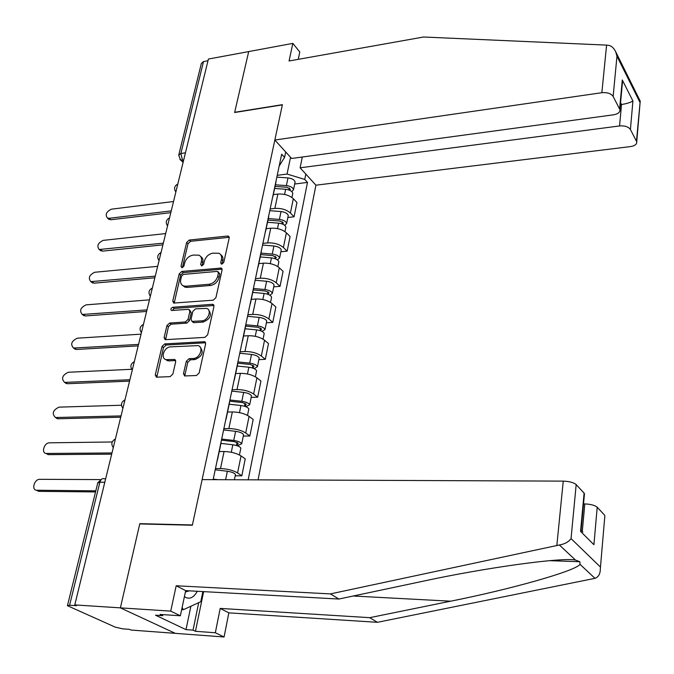 <?xml version="1.0" encoding="UTF-8"?>
<svg xmlns="http://www.w3.org/2000/svg" width="674" height="674" viewBox="0 0 674 674"><rect width="100%" height="100%" fill="white"/><g stroke="black" fill="none" stroke-linecap="round" stroke-linejoin="round"><path stroke-width="1.01" d="M221.898 264.124L223.776 262.363L229.185 238.074L228.478 236.186L227.526 236.035L189.242 240.045L186.631 242.488L180.977 266.356L182.073 267.805L183.918 266.078L184.651 262.961C186.091 258.546 188.905 255.918 193.101 255.084L198.982 255.168C201.164 256.314 201.964 258.378 201.4 261.386L200.675 264.52L201.804 265.977L203.674 264.242L204.391 261.099C205.814 256.642 208.654 253.988 212.925 253.146L219.008 253.272C221.173 254.435 221.982 256.508 221.434 259.49L220.727 262.649L221.283 264.031L221.898 264.124M183.497 373.632L184.625 375.957L196.378 375.519L199.167 372.941L205.629 343.925L204.593 341.701L164.717 343.909L162.013 346.419L155.273 374.879L156.376 377.179L170.084 376.648L172.839 374.104L175.695 361.761L174.625 359.495L166.082 359.63C160.1 358.391 164.136 346.908 170.539 346.874L198.046 345.602C204.003 347.009 199.925 358.458 193.438 358.458L189.074 358.678L186.319 361.23L183.497 373.632L184.971 374.727L185.005 375.999M74.78 604.915L208.401 59.051L248.698 51.578L234.645 112.499L282.364 104.883L192.419 524.962L139.813 523.656L120.385 607.864L74.78 604.915L76.507 605.69L69.582 605.235L67.434 605.699L115.271 627.14L122.744 628.85L129.484 629.356L131.042 630.047L175.316 633.349L120.385 607.864L175.316 633.349L224.071 636.989L215.326 632.751L220.204 608.411L228.84 612.851L224.071 636.989M213.203 300.183L215.924 297.647L222.066 270.047L221.266 268.058L181.828 271.437L179.191 273.897L172.771 301L173.648 303.073L213.203 300.183M213.953 306.527L207.651 334.826L204.896 337.379L165.113 339.671L164.127 337.489L166.958 325.542L169.646 323.04L185.308 321.978L188.021 319.459L189.841 311.548L188.931 309.442L188.231 309.349L171.499 310.487C170.412 309.24 170.825 308.17 172.746 307.277L212.276 304.319L213.035 304.421L213.953 306.527M258.058 479.846L315.912 185.19L630.527 146.587C634.841 145.87 636.913 144.278 636.745 141.818L630.417 129.492C628.429 126.746 624.806 125.558 619.549 125.945L621.521 104.521C626.761 103.661 630.561 102.49 632.92 101.007L630.417 129.492M178.854 154.557L201.358 63.457L203.514 61.587L180.868 153.495L182.511 160.286L183.404 161.153M207.98 60.761L203.514 61.587M275.7 183.379L275.961 181.34M270.148 208.948L274.882 208.409C281.252 208.072 286.433 209.614 290.41 213.026L293.325 198.687C289.373 195.241 284.226 193.699 277.873 194.061L273.332 194.609M293.325 198.687L296.956 202.503L294.066 216.801L287.857 217.483M272.903 195.873L272.397 198.266M290.41 213.026L294.066 216.801M268.429 217.887L268.673 215.924M280.873 251.756L287.141 251.158L290.09 236.523L286.391 232.808C282.364 229.446 277.149 227.913 270.737 228.208L266.154 228.697M265.539 230.811L265.059 233.12M262.894 243.381L267.671 242.901C274.107 242.64 279.348 244.173 283.409 247.493L287.141 251.158M260.99 253.247L261.217 251.368M273.711 286.854L280.039 286.349L283.063 271.361L279.289 267.755C275.186 264.486 269.903 262.961 263.433 263.18L258.808 263.601M257.999 266.626L257.535 268.825M255.471 278.64L260.282 278.227C266.786 278.05 272.094 279.567 276.23 282.794L280.039 286.349M253.357 289.483L253.567 287.688M266.39 322.804L272.768 322.391L275.868 307.032L272.01 303.553C267.831 300.385 262.481 298.868 255.943 299.003L251.284 299.357M250.273 303.325L249.827 305.423M247.863 314.766L252.716 314.429C259.279 314.328 264.663 315.836 268.875 318.962L272.768 322.391M245.538 326.629L245.724 324.919M258.875 359.638L265.312 359.326L268.488 343.588L264.553 340.227C260.299 337.168 254.865 335.66 248.268 335.719L243.567 335.997M242.345 340.96L241.924 342.94M240.062 351.786L244.965 351.525C251.587 351.508 257.047 353.007 261.344 356.024L265.312 359.326M237.518 364.718L237.678 363.101M251.183 397.39L257.679 397.18L260.931 381.054L256.912 377.828C252.565 374.87 247.063 373.379 240.407 373.345L235.656 373.556M234.215 379.555L233.827 381.417M232.075 389.732L237.021 389.555C243.71 389.623 249.245 391.114 253.618 394.012L257.679 397.18M229.295 403.785L229.43 402.268M243.289 436.095L249.843 435.994L253.188 419.455L249.077 416.372C244.645 413.541 239.068 412.058 232.345 411.932L227.551 412.058M225.874 419.152L225.512 420.888M223.878 428.647L228.865 428.554C235.622 428.723 241.233 430.197 245.698 432.969L249.843 435.994M220.853 443.871L220.971 442.464M235.201 475.793L241.814 475.81L245.235 458.842L241.039 455.902C236.523 453.198 230.862 451.732 224.071 451.504L219.235 451.546M217.314 459.786L216.977 461.395M215.469 468.565L220.508 468.556C227.332 468.826 233.019 470.284 237.577 472.937L241.814 475.81M214.147 479.669L213.254 479.079L281.673 154.228L284.571 157.396L279.188 166.04M277.225 175.333L287.057 174.06L290.536 157.278M305.819 174.086L304.749 179.419L287.057 174.06M248.167 479.812L307.496 182.418L304.749 179.419M284.571 157.396L285.709 151.97M139.813 523.656L140.327 523.942M294.681 184.01L307.496 182.418M220.727 262.649L222.108 263.888L222.808 260.728C223.338 257.931 222.639 255.918 220.71 254.679M200.684 256.558C202.638 257.763 203.337 259.785 202.79 262.607L202.065 265.741L200.675 264.52M229.227 237.299L190.632 241.284L188.021 243.727L182.393 267.561L180.977 266.356M222.1 269.162L183.244 272.641L180.607 275.102L174.187 303.165M218.443 272.869L217.281 271.386L183.404 274.419L181.55 276.146L180.767 279.457C180.152 282.642 181.036 284.79 183.412 285.911L185.822 286.223L209.05 284.276C213.372 283.468 216.253 280.788 217.694 276.239L218.443 272.869L219.825 274.099L218.325 271.875M182.983 285.717L184.836 287.099L187.246 287.419L185.822 286.223M219.825 274.099L219.075 277.461C217.643 282.002 214.77 284.681 210.448 285.481L187.246 287.419M189.672 310.04L191.281 312.719L189.461 320.622L186.757 323.132L171.103 324.186L168.424 326.679L165.593 339.738M213.961 305.507L174.187 308.439L172.274 310.52M201.812 320.866C208.03 320.765 212.175 310.04 206.657 308.397L195.578 308.81L192.874 311.329L191.054 319.257L192.006 321.397L201.812 320.866L203.236 322.029C210.49 318.92 212.217 314.817 208.435 309.737M192.486 321.481L194.12 322.644L192.688 321.481M203.236 322.029L194.12 322.644M200.026 346.942C204.037 352.173 202.326 356.386 194.896 359.579L190.54 359.798L187.785 362.351L184.971 374.727M165.56 359.453L167.565 360.733L169.006 360.876L167.523 359.773M175.678 360.548L169.006 360.876M205.612 342.771L166.192 345.029L163.496 347.531L156.798 377.221M274.63 188.459L285.633 189.259C289.753 189.815 292.137 191.155 292.786 193.295L292.626 194.095M173.521 201.526L111.539 209.159C106.349 211.594 104.975 214.559 107.427 218.056L109.112 218.292L171.23 210.903M275.059 186.42L286.93 187.279L290.351 189.226L289.508 190.178M275.396 184.819L286.391 185.611C290.502 186.167 292.878 187.515 293.527 189.655L291.842 191.627M276.846 177.136L287.975 177.919C292.078 178.467 294.454 179.823 295.094 181.98L294.926 182.797M170.792 212.664L110.848 219.758L108.236 218.747M267.502 222.294L278.632 223.161C282.794 223.734 285.212 225.057 285.894 227.121L285.734 227.896M165.678 233.575L103.248 240.374C97.915 242.893 96.567 245.934 99.213 249.498L163.335 243.154M267.966 220.112L279.963 221.047L283.442 222.951L282.229 223.962M268.294 218.57L279.398 219.429C283.56 220.002 285.978 221.325 286.652 223.397L284.748 225.352M269.777 210.692L281.033 211.552C285.178 212.125 287.587 213.447 288.253 215.537L288.093 216.32M162.914 244.856L102.532 251.124L99.946 250.088M260.215 256.937L271.454 257.881C275.666 258.479 278.126 259.768 278.834 261.756L278.682 262.498M260.703 254.603L272.827 255.614L276.357 257.485L274.824 258.589M157.657 266.34L94.773 272.262C89.297 274.882 87.982 278 90.83 281.631L155.256 276.146M261.015 253.121L272.245 254.056C276.45 254.646 278.91 255.943 279.609 257.94L277.427 259.869M262.54 245.058L273.914 245.993C278.109 246.583 280.553 247.88 281.252 249.894L281.092 250.652M154.86 277.772L94.04 283.181L91.47 282.12M275.295 256.322L275.043 258.664M606.592 45.107L608.664 45.343C611.512 45.899 613.854 48.048 615.691 51.78L616.971 56.195L613.138 96.433C611.04 93.492 607.274 92.254 601.857 92.7L606.592 45.107L423.575 37.011L289.062 60.98L292.845 43.38L248.698 51.578L234.695 112.288L282.406 104.672L274.84 140.023L601.857 92.7M292.845 43.38L299.795 51.999L298.245 59.346M315.912 185.19L300.115 167.809L619.549 125.945M274.84 140.023L291.615 158.466L613.618 114.799C618.007 114.007 620.114 112.297 619.928 109.677L613.138 96.433M302.306 157.017L300.115 167.809M620.392 104.681L621.521 104.521L620.569 102.692M619.625 108.834L622.296 79.953L622.119 85.927M636.467 141.077L640.207 101.092M220.204 608.411L369.723 617.67L377.406 622.313L594.99 578.334C598.529 577.087 600.315 573.877 600.332 568.721L604.789 516.469M369.723 617.67L450.636 601.191C509.527 589.548 575.697 571.03 580.019 564.323L579.876 561.737L575.486 560.069C561.358 557.103 482.845 568.157 422.371 581.359L338.904 599.043L185.687 590.643L180.354 615.783L160.05 614.435L162.653 615.674L155.509 615.194L185.999 629.634L193.025 630.139L198.72 602.64M377.406 622.313L228.84 612.851M576.186 484.598L571.046 538.602C568.612 541.947 564.728 544.078 559.378 544.988L330.403 593.904L176.192 585.757L170.733 611.116L120.385 607.864L139.745 523.925L192.36 525.24L202.133 479.618L563.245 481.126C569.345 481.362 573.658 482.517 576.186 484.598L584.097 493.107L584.383 494.691M170.733 611.116L180.354 615.783M203.641 591.62L195.452 631.302L215.326 632.751M195.452 631.302L193.025 630.139M176.192 585.757L185.687 590.643M330.403 593.904L338.904 599.043M582.277 531.415L584.805 503.916C590.719 504.186 594.847 505.281 597.206 507.21L604.527 515.079M584.805 503.916L583.532 503.899M162.889 614.621L162.653 615.674M185.999 629.634L190.894 606.238M581.291 528.197L580.558 531.382L584.097 493.107M184.432 596.566L185.881 597.526C190.211 599.312 194.011 597.231 197.288 591.275M202.874 591.578L200.785 601.697L183.303 609.726L182.132 607.4M181.66 609.625L183.303 609.726M185.401 591.974L189.436 590.845M252.742 292.423L264.107 293.443C268.37 294.058 270.864 295.322 271.597 297.234L271.454 297.942M253.264 289.93L265.522 291.025L269.111 292.845L267.519 294.159M149.451 299.854L86.112 304.867C80.476 307.58 79.195 310.79 82.279 314.472L146.999 309.888M253.567 288.514L264.916 289.525C269.17 290.14 271.664 291.404 272.397 293.325L269.853 295.212M255.126 280.258L266.626 281.269C270.864 281.875 273.349 283.147 274.074 285.085L273.93 285.801M146.62 311.439L85.362 315.954L82.818 314.868M268.016 291.732L267.595 293.788L268.328 294.454M245.083 328.777L256.575 329.881C260.889 330.513 263.424 331.743 264.191 333.571L264.056 334.245M245.648 326.115L258.041 327.303L261.681 329.081L260.038 330.597M141.06 334.152L77.257 338.196C71.461 341.027 70.222 344.313 73.533 348.054L138.549 344.414M245.757 324.75L257.409 325.871C261.714 326.494 264.242 327.733 265.008 329.569L261.959 331.389M247.535 316.308L259.153 317.403C263.45 318.027 265.969 319.265 266.727 321.127L266.592 321.81M138.187 345.88L76.482 349.461L73.963 348.357M260.568 328.002L260.164 329.957L261.647 331.237M237.24 366.033L248.858 367.229C253.222 367.878 255.8 369.074 256.6 370.818L256.465 371.45M237.711 363.185L250.366 364.482L254.073 366.209L252.548 367.018L252.362 367.945M131.683 369.276L68.209 372.275C62.244 375.233 61.039 378.603 64.603 382.394L129.897 379.748M237.93 361.913L249.709 363.109C254.064 363.766 256.642 364.963 257.434 366.715L254.208 368.67M239.759 353.252L251.503 354.44C255.85 355.08 258.412 356.285 259.204 358.062L259.069 358.711M129.56 381.13L67.408 383.725L64.923 382.605M252.935 365.173L252.548 367.018L254.258 368.408M229.202 404.232L240.947 405.512C245.361 406.186 247.981 407.349 248.816 408.992L248.698 409.59M229.657 401.19L242.505 402.589L246.271 404.265L244.746 405.007L244.494 406.237M121.463 405.234L58.941 407.147C52.808 410.23 51.654 413.693 55.47 417.526L121.042 415.917M229.91 400.002L241.823 401.291C246.229 401.965 248.849 403.128 249.675 404.788L246.49 406.338L246.372 406.936M231.78 391.122L243.659 392.394C248.057 393.06 250.661 394.239 251.486 395.916L251.36 396.531M120.722 417.214L58.116 418.773L55.672 417.644M245.1 403.279L244.746 405.007L246.49 406.338M220.954 443.399L232.833 444.773C237.299 445.472 239.969 446.592 240.837 448.143L240.719 448.699M221.451 440.164L234.442 441.664L238.267 443.29L236.743 443.964L236.431 445.506M112.238 441.976L49.463 442.818C44.248 442.607 40.971 453.029 46.135 453.467L111.977 452.962M221.687 439.06L233.735 440.451C238.192 441.141 240.854 442.27 241.713 443.829L238.529 445.228L238.335 446.188M223.599 429.953L235.614 431.326C240.062 432.009 242.716 433.146 243.567 434.73L243.457 435.303M111.682 454.158L48.621 454.638L46.211 453.501M237.079 442.346L236.743 443.964L238.529 445.228M100.274 479.593L39.766 479.324C34.366 479.02 31.147 490.023 36.59 490.242L95.801 490.832M213.338 479.138L217.803 479.677M215.217 469.786L227.365 471.252C231.864 471.96 234.56 473.064 235.453 474.547L235.344 475.069M95.531 491.927L38.89 491.346L36.556 490.242M183.657 160.126L180.539 159.965L179.882 159.367M245.698 432.969L249.077 416.372M253.618 394.012L256.912 377.828M261.344 356.024L264.553 340.227M268.875 318.962L272.01 303.553M276.23 282.794L279.289 267.755M283.409 247.493L286.391 232.808M237.577 472.937L241.039 455.902M220.508 468.556L224.071 451.504M228.865 428.554L232.345 411.932M237.021 389.555L240.407 373.345M244.965 351.525L248.268 335.719M252.716 314.429L255.943 299.003M260.282 278.227L263.433 263.18M267.671 242.901L270.737 228.208M274.882 208.409L277.873 194.061M177.768 184.179L176.655 188.728M177.81 184.01C174.305 186.016 173.656 188.669 175.863 191.972L175.847 191.955M169.477 218.056L168.34 222.715M160.985 252.742L159.814 257.519M152.29 288.278L151.086 293.173M143.377 324.691L142.147 329.704M134.236 362.005L132.98 367.145M124.875 400.263L123.586 405.529M115.271 439.499L113.948 444.907M185.443 152.829L180.868 153.495L178.703 155.172L180.539 159.965L183.092 162.434M104.807 482.239L99.887 482.213L69.582 605.235M105.65 478.81L104.268 478.801C102.288 478.11 100.83 479.248 99.887 482.213L97.73 483.047L67.501 605.437M222.808 260.728L221.434 259.49M202.79 262.607L201.4 261.386M188.021 243.727L186.631 242.488M190.632 241.284L189.242 240.045M228.882 237.299L227.526 236.035M174.212 302.171L172.771 301M180.607 275.102L179.191 273.897M183.244 272.641L181.828 271.437M221.78 269.162L220.406 267.932M210.448 285.481L209.05 284.276M219.075 277.461L217.694 276.239M165.602 338.609L164.127 337.489M168.424 326.679L166.958 325.542M171.103 324.186L169.646 323.04M186.757 323.132L185.308 321.978M189.461 320.622L188.021 319.459M191.281 312.719L189.841 311.548M174.187 308.439L172.746 307.277M213.683 305.507L212.276 304.319M187.785 362.351L186.319 361.23M190.54 359.798L189.074 358.678M194.896 359.579L193.438 358.458M175.552 360.548L174.077 359.436M156.781 375.957L155.273 374.879M163.496 347.531L162.013 346.419M166.192 345.029L164.717 343.909M205.385 342.771L203.944 341.625M285.633 189.259L284.571 194.432M289.331 187.995L288.927 189.95M287.975 177.919L286.391 185.611M110.848 219.758L109.112 218.292M278.632 223.161L277.503 228.629M282.398 221.754L281.959 223.861M281.033 211.552L279.398 219.429M102.532 251.124L100.771 249.7M271.454 257.881L270.266 263.652M273.914 245.993L272.245 254.056M94.04 283.181L92.245 281.799M639.803 102.027L616.971 56.195M622.296 79.953L632.92 101.007M594.99 578.334L580.019 564.323M575.486 560.069L559.378 544.988M571.046 538.602L600.121 566.741M597.206 507.21L593.912 544.71L580.558 531.382M556.85 545.418L563.245 481.126M353.218 596.01L450.636 601.191M264.107 293.443L262.852 299.526M266.626 281.269L264.916 289.525M85.362 315.954L83.525 314.615M256.575 329.881L255.252 336.301M259.153 317.403L257.409 325.871M76.482 349.461L74.612 348.163M248.858 367.229L247.468 373.986M251.503 354.44L249.709 363.109M67.408 383.725L65.496 382.478M240.947 405.512L239.481 412.631M243.659 392.394L241.823 401.291M58.116 418.773L56.169 417.577M232.833 444.773L231.292 452.271M235.614 431.326L233.735 440.451M48.621 454.638L46.632 453.492M227.365 471.252L225.613 479.711M38.89 491.346L36.859 490.259M169.528 217.854C165.972 219.884 165.324 222.563 167.556 225.891M161.044 252.506C157.455 254.561 156.789 257.266 159.056 260.619M152.358 287.992C148.718 290.081 148.053 292.819 150.353 296.189M143.452 324.354C139.771 326.477 139.097 329.241 141.422 332.644M134.337 361.609C130.604 363.775 129.922 366.58 132.281 370.009M124.985 399.808C121.202 402.016 120.511 404.847 122.904 408.318M115.397 438.968C111.564 441.226 110.856 444.107 113.283 447.612M217.432 460.115L221.08 442.801M272.97 196.328L276.028 181.803M265.615 231.258L268.749 216.379M258.083 267.047L261.293 251.798M250.357 303.73L253.651 288.101M242.438 341.347L245.816 325.315M234.316 379.917L237.779 363.48M225.984 419.498L229.539 402.622M102.069 478.86L97.84 482.651M229.025 236.709L228.478 236.186M221.906 268.631L221.266 268.058M184.836 287.099L183.412 285.911M193.446 322.56L192.006 321.397M213.776 305.044L213.035 304.421M167.565 360.733L166.082 359.63M175.51 360.16L174.625 359.495M205.444 342.375L204.593 341.701M292.786 193.295L291.935 197.482M295.094 181.98L293.527 189.655M109.163 219.522L107.427 218.056M285.894 227.121L284.967 231.637M288.253 215.537L286.652 223.397M100.982 250.922L99.213 249.498M278.834 261.756L277.84 266.618M281.252 249.894L279.609 257.94M92.633 283.013L90.83 281.631M619.928 109.677L622.481 82.017M640.165 101.673L636.745 141.818M640.292 101.26L615.691 51.78M549.655 560.675L579.876 561.737M584.476 493.663L581.098 530.261M582.892 532.03L581.106 530.236M604.864 515.576L600.332 568.721M271.597 297.234L270.535 302.449M274.074 285.085L272.397 293.325M84.115 315.811L82.279 314.472M264.191 333.571L263.054 339.165M266.727 321.127L265.008 329.569M75.404 349.351L73.533 348.054M256.6 370.818L255.379 376.791M259.204 358.062L257.434 366.715M66.515 383.641L64.603 382.394M248.816 408.992L247.518 415.378M251.486 395.916L249.675 404.788M57.425 418.723L55.47 417.526M240.837 448.143L239.447 454.958M243.567 434.73L241.713 443.829M48.124 454.605L46.135 453.467M235.453 474.547L234.392 479.753M38.62 491.329L36.59 490.242"/></g></svg>
